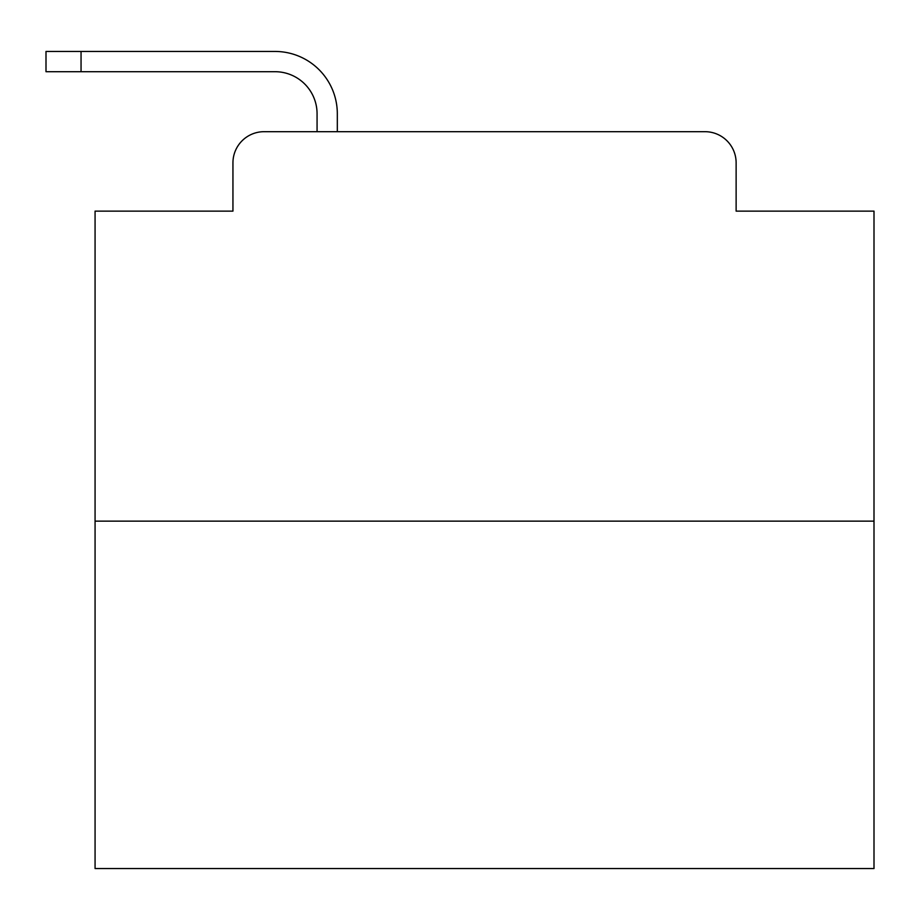 <?xml version="1.0" encoding="UTF-8"?>
<svg xmlns="http://www.w3.org/2000/svg" width="920" height="920" viewBox="0 0 920 920"><rect width="100%" height="100%" fill="white"/><g stroke="black" fill="none" stroke-linecap="round" stroke-linejoin="round"><path stroke-width="1.38" d="M232.944 162.84L232.944 211.128L232.944 162.84A31.153 31.153 0 0 1 264.097 131.686L317.066 131.686L317.066 113.769A42.067 42.067 0 0 0 274.999 71.703L46 71.703L46 51.451L274.999 51.451A62.318 62.318 0 0 1 337.318 113.769L337.318 131.686L704.973 131.686L264.097 131.686M874 521.145L95.07 521.145L95.07 868.549L874 868.549L874 211.128L736.126 211.128L736.126 162.84A31.153 31.153 0 0 0 704.973 131.686M95.07 521.145L95.07 211.128L232.944 211.128M736.126 211.128L736.126 162.84M317.066 113.769A42.067 42.067 0 0 0 274.999 71.703A42.067 42.067 0 0 1 317.066 113.769A42.067 42.067 0 0 0 274.999 71.703A42.067 42.067 0 0 1 317.066 113.769A42.067 42.067 0 0 0 274.999 71.703A42.067 42.067 0 0 1 317.066 113.769A42.067 42.067 0 0 0 274.999 71.703A42.067 42.067 0 0 1 317.066 113.769A42.067 42.067 0 0 0 274.999 71.703A42.067 42.067 0 0 1 317.066 113.769A42.067 42.067 0 0 0 274.999 71.703A42.067 42.067 0 0 1 317.066 113.769A42.067 42.067 0 0 0 274.999 71.703A42.067 42.067 0 0 1 317.066 113.769A42.067 42.067 0 0 0 274.999 71.703A42.067 42.067 0 0 1 317.066 113.769A42.067 42.067 0 0 0 274.999 71.703A42.067 42.067 0 0 1 317.066 113.769A42.067 42.067 0 0 0 274.999 71.703A42.067 42.067 0 0 1 317.066 113.769A42.067 42.067 0 0 0 274.999 71.703A42.067 42.067 0 0 1 317.066 113.769A42.067 42.067 0 0 0 274.999 71.703A42.067 42.067 0 0 1 317.066 113.769A42.067 42.067 0 0 0 274.999 71.703A42.067 42.067 0 0 1 317.066 113.769A42.067 42.067 0 0 0 274.999 71.703A42.067 42.067 0 0 1 317.066 113.769A42.067 42.067 0 0 0 274.999 71.703A42.067 42.067 0 0 1 317.066 113.769A42.067 42.067 0 0 0 274.999 71.703A42.067 42.067 0 0 1 317.066 113.769A42.067 42.067 0 0 0 274.999 71.703A42.067 42.067 0 0 1 317.066 113.769A42.067 42.067 0 0 0 274.999 71.703A42.067 42.067 0 0 1 317.066 113.769A42.067 42.067 0 0 0 274.999 71.703A42.067 42.067 0 0 1 317.066 113.769A42.067 42.067 0 0 0 274.999 71.703A42.067 42.067 0 0 1 317.066 113.769A42.067 42.067 0 0 0 274.999 71.703M81.052 71.703L81.052 51.451L274.999 51.451"/></g></svg>
